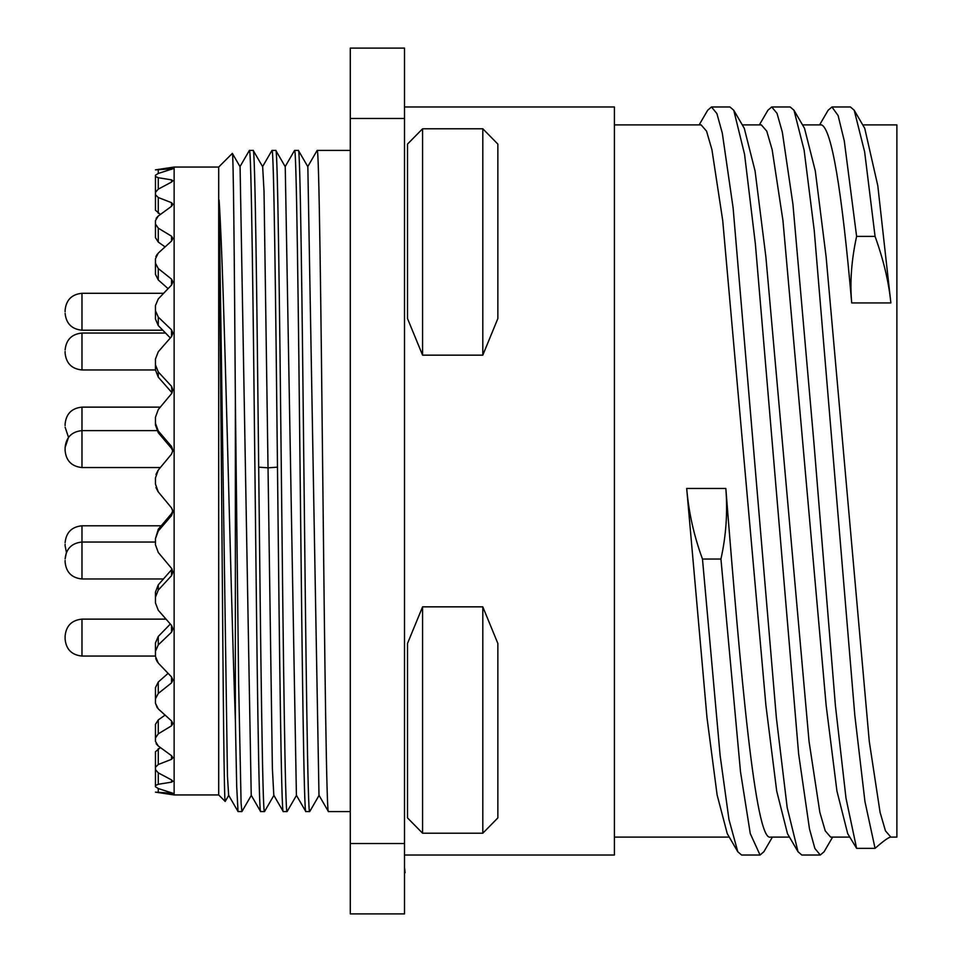 <?xml version="1.0" encoding="UTF-8"?>
<svg xmlns="http://www.w3.org/2000/svg" width="962" height="962" viewBox="0 0 962 962"><rect width="100%" height="100%" fill="white"/><g stroke="black" fill="none" stroke-linecap="round" stroke-linejoin="round"><path stroke-width="1.44" d="M742.279 124.892L761.363 124.892L766.762 131.145L772.161 149.687L782.96 220.599L826.13 705.242L836.928 791.041L847.714 833.681L856.613 848.352L846.007 798.232L835.389 705.399L814.165 445.659L792.941 204.317L782.322 132.155L777.019 113.324L771.716 106.974L790.175 106.974L793.975 110.245L804.112 150.084L814.249 230.615L854.797 715.175L864.934 801.466L875.071 848.352C883.597 840.836 888.852 837.084 890.86 837.108L896.885 837.108L896.885 124.892L862.746 124.892M832.623 837.108L824.097 851.755L820.285 855.026L814.874 848.436L809.475 828.871L798.652 754.088L755.386 244.059L744.564 154.317L733.753 110.245L744.287 128.331L755.074 170.971L765.872 256.77L809.042 741.401L819.84 812.313L825.24 830.855L830.627 837.108L849.723 837.108M772.402 837.108L763.864 851.755L760.052 855.026L750.276 833.597L740.499 771.764L720.935 559.042C726.106 535.774 727.741 512.241 725.829 488.455C740.692 676.082 755.543 841.798 770.406 837.108L789.489 837.108M802.512 124.892L821.596 124.892C831.637 129.341 841.678 188.684 851.719 302.946L890.86 302.946C888.852 282.347 883.597 260.161 875.071 236.387L864.646 151.9L854.208 110.245L850.408 106.974L831.938 106.974L828.138 110.245L819.6 124.892M890.86 302.946L877.801 185.714L864.742 128.331L854.208 110.245M702.476 559.042C693.951 535.774 688.696 512.241 686.688 488.455L706.974 717.52L717.111 794.925L727.26 833.669L737.794 851.755L728.956 819.48L720.129 755.555L702.476 559.042L720.935 559.042M851.719 302.946C849.807 282.347 851.442 260.161 856.613 236.387L844.275 140.861L838.106 115.548L831.938 106.974M760.052 855.026L741.594 855.026L737.794 851.755M875.071 236.387L856.613 236.387M890.86 837.108L885.461 830.855L880.074 812.313L869.275 741.401L826.105 256.746L815.307 170.947L804.509 128.319L793.975 110.245M771.716 106.974L767.904 110.245L759.379 124.892M875.071 848.352L856.613 848.352M733.753 110.245L729.942 106.974L711.483 106.974L707.671 110.245L699.146 124.892M614.405 124.892L701.142 124.892L706.541 131.145L711.928 149.687L722.727 220.599L765.896 705.242L776.695 791.041L787.481 833.669L798.027 851.755L787.205 807.695L776.382 717.953L733.116 207.912L722.306 133.129L716.894 113.564L711.483 106.974M820.285 855.026L801.827 855.026L798.027 851.755M614.405 837.108L729.256 837.108M404.509 855.026L614.405 855.026L614.405 106.974L404.509 106.974M407.515 643.446L422.583 606.842L422.583 833.224L407.515 817.904L407.515 643.446M482.804 606.842L497.859 643.446L497.859 817.904L482.804 833.224L482.804 606.842L422.583 606.842M482.804 833.224L422.583 833.224M482.804 355.158L482.804 128.776L497.859 144.096L497.859 318.554L482.804 355.158L422.583 355.158L407.515 318.554L407.515 144.096L422.583 128.776L422.583 355.158M482.804 128.776L422.583 128.776M404.509 913.9L404.509 843.53L350.3 843.53L350.3 913.9L404.509 913.9M404.509 118.47L350.3 118.47L350.3 48.1L404.509 48.1L404.509 843.53M350.3 118.47L350.3 843.53M307.696 166.727L317.159 150.397C319.059 145.695 320.959 307.563 322.859 485.942C324.723 660.846 326.587 816.004 328.451 811.603L350.3 811.603M317.159 150.397L350.3 150.397M309.752 811.507L309.668 811.603C307.768 816.305 305.868 654.437 303.968 476.058C302.104 301.154 300.24 145.996 298.376 150.397L307.84 166.727L318.987 795.273L328.451 811.603M262.518 166.727L271.981 150.397C273.809 146.248 275.649 295.526 277.477 467.159C279.413 648.532 281.337 816.582 283.273 811.603L287.085 811.603C285.185 816.305 283.285 654.437 281.385 476.058C279.521 301.154 277.657 145.996 275.793 150.397L285.245 166.727L296.404 795.273L305.796 811.543L309.668 811.603M273.954 795.273L264.502 811.603C262.566 816.582 260.63 648.532 258.694 467.159C256.866 295.526 255.038 146.248 253.198 150.397L262.662 166.727L264.021 191.113L272.378 768.265L273.809 795.273L283.273 811.603M285.113 166.727L294.564 150.397C296.464 145.695 298.364 307.563 300.264 485.942C302.128 660.846 303.992 816.004 305.856 811.603M228.788 795.273L225.192 801.442C224.194 802.801 223.184 697.197 222.174 559.259L219.095 200.036L227.453 776.081L228.643 795.273L238.035 811.543L236.7 786.567L235.353 719.576L235.353 398.16L238.636 683.369L241.089 803.042L241.907 811.603L251.371 795.273M235.353 398.16C234.355 255.892 233.357 149.928 232.347 153.403L240.079 166.727L251.226 795.273L260.618 811.543L264.502 811.603M219.095 200.036C224.543 281.217 229.966 569.961 235.353 719.576M260.69 811.603C258.826 816.004 256.962 660.846 255.098 485.942C253.198 307.563 251.298 145.695 249.398 150.397L239.935 166.727M241.907 811.603L238.035 811.543M296.536 795.273L287.085 811.603M294.564 150.397L298.376 150.397M271.981 150.397L275.793 150.397M249.398 150.397L253.198 150.397M171.513 782.154L171.513 779.905L172.932 781.252L171.513 782.154L158.273 784.27L155.459 785.557L155.459 786.772L158.273 788.539L172.932 793.253L155.459 792.135L174.134 794.949L218.699 794.949L218.699 167.051L232.347 153.403M218.699 794.949L225.192 801.442M174.134 794.949L174.134 167.051L218.699 167.051M155.459 193.302L155.459 175.228L158.273 173.461L172.932 168.747L155.459 169.865L174.134 167.051M155.459 176.443L158.273 177.73L171.513 179.846L172.932 180.748L171.513 182.095L171.513 179.846M171.513 206.313L171.513 202.669L172.932 204.281L171.513 206.313L158.273 216.017L160.401 214.418L155.459 210.269L155.459 192.352L158.273 189.141L171.513 182.095M155.459 192.352L155.459 194.733L158.273 197.499L171.513 202.669M158.273 216.017L155.459 220.563L155.459 224.026L158.273 228.162L171.513 236.183L172.932 238.456L171.513 241.089L171.513 236.183M155.459 224.026L155.459 237.638L155.459 236.099L155.459 237.638L158.273 242.075L165.055 246.873L158.273 253.09L171.513 241.089M158.273 253.09L155.459 258.79L155.459 263.191L158.273 268.542L158.273 279.954L155.459 274.362L155.459 263.191M170.334 337.951L158.273 325.565L155.459 319.035L155.459 305.543L158.273 298.917L171.513 285.089L172.932 281.95L171.513 279.1L158.273 268.542M155.459 310.738L158.273 317.087L158.273 325.565M155.459 364.814L158.273 371.933L171.513 386.279L172.102 392.869L158.273 377.152L155.459 369.925L155.459 359.054L158.273 351.743L171.513 336.616L172.932 333.092L171.513 329.786L158.273 317.087M171.513 386.279L172.932 389.923L171.513 393.686L160.281 407.13L81.974 407.13L81.974 467.544C71.765 466.51 66.15 460.882 65.115 450.673L65.115 447.486L65.115 450.673C66.15 460.882 71.765 466.51 81.974 467.544L160.377 467.544L158.273 470.081L171.513 454.124L172.932 450.24L171.513 446.416L158.273 430.964L158.273 432.732L155.459 425.084L155.459 417.243L158.273 409.535L171.513 393.686M155.459 423.364L158.273 430.964M158.273 470.081L155.459 477.886L155.459 484.114L158.273 491.919L171.513 507.876L158.273 491.919M171.513 507.876L172.932 511.76L171.513 515.584L172.847 510.762L171.513 507.876M158.273 590.067L158.273 584.848L155.459 592.075L155.459 602.946L155.459 597.186L158.273 590.067L171.513 575.721L172.932 572.077L171.513 568.314L158.273 552.465L155.459 544.757L155.459 538.636L158.273 531.036L171.513 515.584M171.513 625.384L172.932 628.907L171.513 632.214L171.513 625.384L158.273 610.257L155.459 602.946L158.273 610.257L166.005 619.131L81.974 619.131L81.974 656.06C71.765 655.026 66.15 649.41 65.115 639.189L65.115 636.002L65.115 639.189C66.15 649.41 71.765 655.026 81.974 656.06L155.459 656.06L81.974 656.06M171.513 676.911L172.932 680.05L171.513 682.9L171.513 676.911L158.273 663.083L155.459 656.457L155.459 651.262L158.273 644.913L171.513 632.214M157.239 707.791L155.459 703.21L155.459 698.809L158.273 693.458L171.513 682.9M155.459 703.21L158.273 708.91L165.055 715.127L158.273 719.925L155.459 724.362L155.459 737.974L158.273 733.838L171.513 725.817L171.513 720.911L158.273 708.91M171.513 720.911L172.932 723.544L171.513 725.817M171.513 755.687L172.932 757.719L171.513 759.331L171.513 755.687L158.273 745.983L155.459 741.437L155.459 737.974M171.513 779.905L158.273 772.859L155.459 769.648L155.459 767.267L158.273 764.501L171.513 759.331M155.459 169.865L158.273 169.613L158.273 173.461M155.459 236.099L155.459 220.563L155.459 236.099M162.843 330.219L81.974 330.219L81.974 293.29L163.6 293.29L168.073 288.636L158.273 279.954M155.459 367.352L155.459 359.054M172.847 451.238L171.513 448.364L158.273 432.732M155.459 538.636L158.273 529.268L171.513 513.636L172.847 510.762M158.273 584.848L172.102 569.131M155.459 592.075L155.459 597.186M155.459 651.262L155.459 642.965L158.273 636.435L170.334 624.049M155.459 698.809L155.459 687.638L158.273 682.046L168.073 673.364L158.273 663.083M155.459 767.267L155.459 751.731L160.401 747.582L158.273 745.983M155.459 768.698L155.459 785.557M157.912 745.694L156.145 743.71M157.347 661.964L155.736 658.573M158.045 491.63L155.952 487.542M155.459 482.395L155.459 479.605M155.952 474.458L158.045 470.37M155.856 256.601L157.239 254.208M156.145 218.29L157.912 216.306M155.459 751.731L155.459 752.801M155.459 724.362L155.459 725.901M155.459 687.638L155.459 689.598M155.459 594.648L155.459 602.946M155.459 272.402L155.459 274.362M155.459 209.199L155.459 210.269M65.115 560.497L65.115 562.097L65.115 560.497M65.115 351.503L65.115 353.102L65.115 351.503M65.115 311.76L65.115 310.161L65.115 311.76M65.115 544.239L65.115 545.839L65.115 544.239M65.115 425.589L65.115 423.989L65.115 425.589M404.509 907.875L404.509 872.678M404.509 867.52L405.11 872.678M725.829 488.455L686.688 488.455M258.694 467.159L268.085 467.833L277.477 467.159M171.513 169.36L171.513 168.603M158.273 189.141L158.273 177.73M158.273 213.372L158.273 197.499M158.273 242.075L158.273 228.162M171.513 279.1L171.513 285.089M171.513 329.786L171.513 336.616M158.273 371.933L158.273 377.152M171.513 446.416L171.513 448.364M158.273 531.036L158.273 529.268M171.513 575.721L171.513 569.925M158.273 644.913L158.273 636.435M158.273 693.458L158.273 682.046M158.273 733.838L158.273 719.925M158.273 764.501L158.273 748.628M158.273 784.27L158.273 772.859M158.273 792.387L158.273 788.539M161.243 525.781L81.974 525.781L81.974 578.968C71.765 577.934 66.15 572.306 65.115 562.097C66.15 572.306 71.765 577.934 81.974 578.968L163.528 578.968M165.596 333.044L81.974 333.044L81.974 369.961C71.765 368.939 66.15 363.311 65.115 353.102C66.15 363.311 71.765 368.939 81.974 369.961L155.459 369.961M319.131 795.273L309.74 811.543M81.974 619.131C71.765 620.165 66.15 625.793 65.115 636.002C66.15 625.793 71.765 620.165 81.974 619.131L166.005 619.131M155.459 542.039L81.974 542.039C71.765 543.073 66.15 548.689 65.115 558.91L66.438 552.368L65.115 545.839M156.842 430.615L81.974 430.615C71.765 431.649 66.15 437.265 65.115 447.486L68.506 437.337L65.115 427.188M81.974 333.044C71.765 334.079 66.15 339.694 65.115 349.915C66.15 339.694 71.765 334.079 81.974 333.044M81.974 293.29C71.765 294.324 66.15 299.952 65.115 310.161M81.974 330.219C71.765 329.184 66.15 323.569 65.115 313.347M81.974 525.781C71.765 526.815 66.15 532.431 65.115 542.64M81.974 407.13C71.765 408.165 66.15 413.78 65.115 423.989"/></g></svg>
